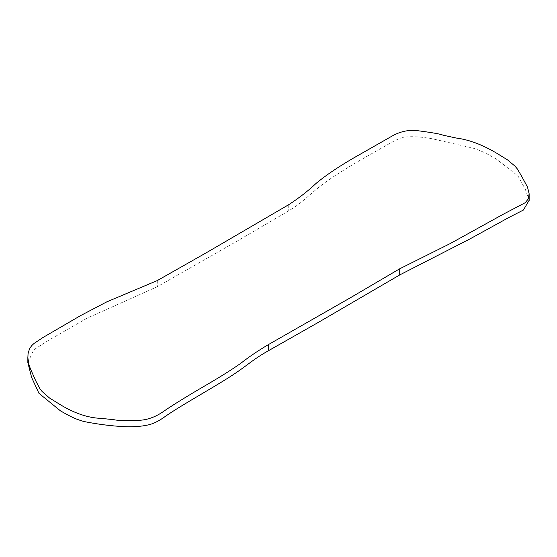 <?xml version="1.0" encoding="UTF-8"?>
<svg xmlns="http://www.w3.org/2000/svg" width="557" height="557" viewBox="0 0 557 557"><rect width="100%" height="100%" fill="white"/><g stroke="black" fill="none" stroke-linecap="round" stroke-linejoin="round"><path stroke-width="0.42" stroke-dasharray="2.79 2.09" d="M529.15 200.242L525.279 189.185L517.926 175.838L496.496 159.17C484.298 152.179 481.283 150.919 472.956 148.106L432.392 138.797C423.132 137.133 415.404 136.458 409.193 136.778C403.811 136.723 397.719 138.728 390.917 142.808C372.856 153.084 346.698 167.232 326.889 181.234C309.309 193.815 304.693 201.293 288.714 210.831L238.41 240.359L157.276 286.716L87.198 318.103L48.076 340.612L33.685 349.866L27.85 362.635M288.714 204.691L288.714 210.831M157.276 280.575L157.276 286.716"/><path stroke-width="0.84" d="M288.714 204.691C298.914 198.083 308.063 190.967 316.146 183.344C325.01 175.928 336.999 167.768 352.121 158.849L392.81 135.65C401.423 130.992 410.293 129.419 419.414 130.937C432.866 132.698 440.74 134.112 443.024 135.184L456.232 138.032C468.924 139.668 482.341 144.695 496.496 153.098L507.538 159.887L514.953 166.104L517.105 168.646L521.282 175.587L527.493 187.055L529.129 193.711L528.308 198.919L525.195 202.72L502.95 214.396L450.341 243.506L399.724 268.78L349.873 298.065L268.286 344.665C258.086 350.701 248.937 356.898 240.854 363.255C231.99 369.535 220.001 377.061 204.879 385.841C191.42 393.66 173.248 404.688 164.19 410.962C155.577 417.158 146.707 420.291 137.586 420.361C124.134 420.688 116.26 420.465 113.976 419.679L100.768 418.37C88.076 417.868 74.659 413.357 60.504 404.821L49.462 397.97L42.047 391.446L39.895 388.689L35.718 380.814L30.398 368.734L28.825 364.222L27.871 357.775L28.052 353.737L29.542 348.703L31.805 345.507L34.172 343.349L43.091 337.438L80.661 315.561L106.659 301.922L157.276 280.575L207.127 252.286L288.714 204.691M27.85 362.635L31.638 377.507L38.948 393.312L60.504 410.885C72.702 417.868 75.717 419.059 84.044 421.552C98.143 424.33 111.665 426.035 124.608 426.676C133.868 426.975 141.596 426.411 147.807 425.005C153.189 423.926 159.281 420.869 166.083 415.842C184.144 403.574 210.302 389.385 230.111 376.692C247.691 365.413 252.307 359.766 268.286 350.813L318.59 322.245L399.724 274.928L469.948 238.925L509.098 217.369L523.441 210.017L529.15 200.242M399.724 274.928L399.724 268.78M268.286 344.665L268.286 350.813M529.15 194.414L529.15 200.506M27.85 356.842L27.85 362.941"/></g></svg>
